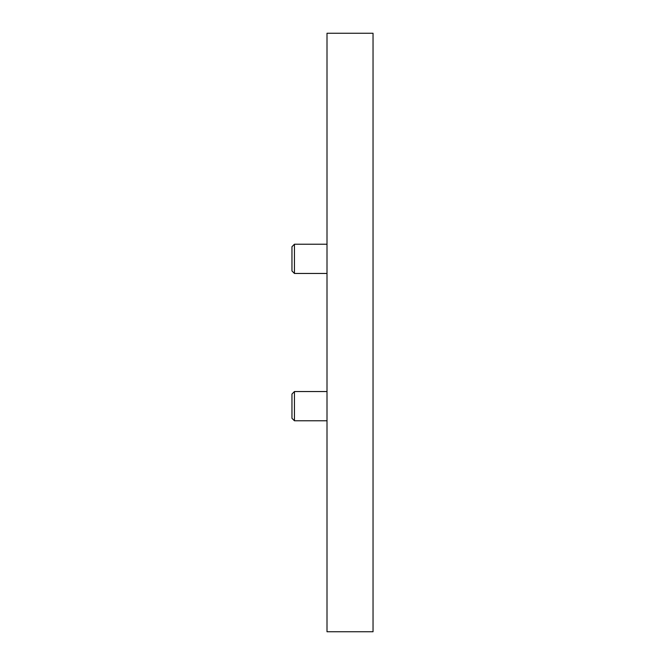<?xml version="1.0" encoding="UTF-8"?>
<svg xmlns="http://www.w3.org/2000/svg" width="665" height="665" viewBox="0 0 665 665"><rect width="100%" height="100%" fill="white"/><g stroke="black" fill="none" stroke-linecap="round" stroke-linejoin="round"><path stroke-width="1" d="M373.04 631.75L373.04 33.25L327.005 33.25L327.005 631.75L373.04 631.75M327.005 420.779L294.445 420.779L294.445 391.544L327.005 391.544M294.445 420.779L291.96 418.285L291.96 394.037L294.445 391.544M327.005 273.456L294.445 273.456L294.445 244.221L327.005 244.221M294.445 273.456L291.96 270.963L291.96 246.715L294.445 244.221"/></g></svg>
